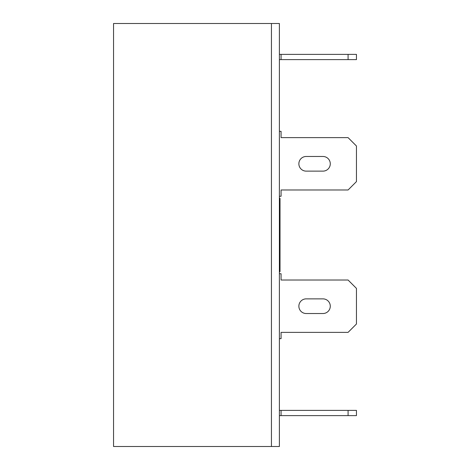 <?xml version="1.0" encoding="UTF-8"?>
<svg xmlns="http://www.w3.org/2000/svg" width="470" height="470" viewBox="0 0 470 470"><rect width="100%" height="100%" fill="white"/><g stroke="black" fill="none" stroke-linecap="round" stroke-linejoin="round"><path stroke-width="0.7" d="M279.392 198.352L280.02 198.352L280.02 271.648L279.392 271.648M113.546 446.5L271.437 446.5L271.437 23.5L271.437 446.5L279.392 446.5L279.392 23.5L113.546 23.5L113.546 446.5M279.392 54.385L356.454 54.385L356.454 59.625L279.392 59.625M281.072 54.385L281.072 59.625M348.082 54.385L348.082 59.625M279.392 196.26L281.072 196.26L281.072 189.98L348.082 189.98L356.454 181.602L356.454 146L348.082 137.628L281.072 137.628L281.072 131.341L279.392 131.341M306.199 171.133L322.949 171.133A7.332 7.332 0 0 0 330.281 163.801A7.332 7.332 0 0 0 322.949 156.475L306.199 156.475A7.332 7.332 0 0 0 298.867 163.801A7.332 7.332 0 0 0 306.199 171.133M279.392 410.375L356.454 410.375L356.454 415.615L279.392 415.615M281.072 410.375L281.072 415.615M348.082 410.375L348.082 415.615M279.392 273.74L281.072 273.74L281.072 280.02L348.082 280.02L356.454 288.398L356.454 324L348.082 332.372L281.072 332.372L281.072 338.659L279.392 338.659M306.199 313.525A7.332 7.332 0 0 1 298.867 306.199A7.332 7.332 0 0 1 306.199 298.867L322.949 298.867A7.332 7.332 0 0 1 330.281 306.199A7.332 7.332 0 0 1 322.949 313.525L306.199 313.525"/></g></svg>
